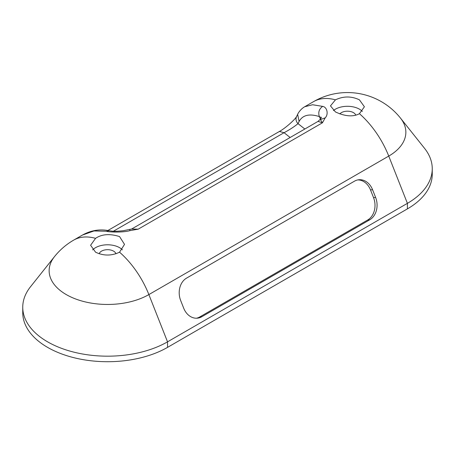 <?xml version="1.0" encoding="UTF-8"?>
<svg xmlns="http://www.w3.org/2000/svg" width="455" height="455" viewBox="0 0 455 455"><rect width="100%" height="100%" fill="white"/><g stroke="black" fill="none" stroke-linecap="round" stroke-linejoin="round"><path stroke-width="0.68" d="M320.434 119.056L319.347 116.582C309.354 113.42 302.603 115.052 299.1 121.468L298.031 123.652C294.186 126.774 289.534 129.789 284.062 132.701L279.427 131.455C285.313 128.27 294.834 119.705 296.364 116.878L296.58 116.543M304.839 129.021L298.031 123.652A6.785 6.108 -153.9 0 1 296.569 116.56L297.638 114.376L299.1 121.468M129.885 229.525L129.8 230.662L138.206 229.166L131.62 229.024L318.028 121.4L322.441 122.799L320.365 119.551L321.389 117.197M321.247 117.6L319.347 116.582C318.005 112.368 319.103 108.967 322.646 106.379L312.591 104.747L304.691 106.749C300.391 109.154 297.78 113.75 297.638 114.376M131.592 229.041L138.195 229.166L322.436 122.804L325.2 117.856C328.777 114.205 327.065 106.988 322.646 106.379M129.8 230.662C123.902 232.494 109.979 232.323 106.328 231.265L93.975 230.958L82.463 235.047L73.636 240.143A67.846 39.17 60 0 1 95.567 238.34L90.596 245.262L95.567 252.189C103.564 255.983 111.56 255.983 119.557 252.189L124.522 244.38L119.557 236.583C109.837 233.517 101.84 234.103 95.567 238.34M359.433 113.693C353.177 117.054 345.18 116.469 335.443 111.936L330.478 105.884L335.443 99.844C343.44 96.05 351.436 96.05 359.433 99.844L364.404 106.771L359.433 113.693A67.846 39.17 -120 0 1 388.746 156.088A58.416 33.727 0 0 0 400.519 118.152L424.498 148.267A84.812 48.964 0 0 1 432.25 168.72A84.812 48.964 0 0 1 407.407 203.345L167.531 341.836A84.812 48.964 180 0 1 75.103 352.449A84.812 48.964 180 0 1 22.75 307.21A84.812 48.964 180 0 1 30.502 286.764L54.481 256.643A58.416 33.727 180 0 0 74.182 298.412A58.416 33.727 180 0 0 148.87 294.578A67.846 39.17 -120 0 0 119.557 252.189M82.463 235.047C90.983 230.332 99.799 228.882 108.916 230.691L106.328 231.265M122.412 249.858A16.96 9.794 0 0 0 107.494 244.79A16.96 9.794 0 0 0 92.644 249.926M201.804 316.743L369.722 219.799A16.96 13.411 84 0 0 375.614 197.424L372.565 189.701A16.96 13.411 84 0 0 358.807 179.759A16.96 13.411 84 0 0 354.473 181.181L186.556 278.124A16.96 13.411 84 0 0 180.663 300.499L183.712 308.223A16.96 13.411 84 0 0 197.47 318.164A16.96 13.411 84 0 0 201.804 316.743L199.739 316.959A16.96 13.411 84 0 1 196.435 318.221M333.418 110.582A16.96 9.794 180 0 1 359.433 109.166A16.96 9.794 180 0 1 362.356 111.429M22.75 307.21L22.75 312.756A84.812 48.964 180 0 0 75.103 357.988A84.812 48.964 180 0 0 167.531 347.375L407.407 208.885A84.812 48.964 0 0 0 432.25 174.259L432.25 168.72M115.928 253.782A8.48 4.897 0 0 0 107.562 249.687A8.48 4.897 0 0 0 99.196 253.782M369.722 219.799L367.657 220.015L199.739 316.959M367.657 220.015A16.96 13.411 84 0 0 373.549 197.641L370.501 189.917A16.96 13.411 84 0 0 357.778 179.918M339.828 113.932A8.48 4.897 180 0 1 353.438 112.63A8.48 4.897 180 0 1 355.77 115.172M113.477 231.185L284.062 132.701L290.148 137.501M167.531 347.375L167.531 341.836L148.87 294.578L388.746 156.088L407.407 203.345L407.407 208.885M304.691 106.749L313.518 101.653A67.846 39.17 60 0 1 335.443 99.844M320.365 119.551L325.2 117.856M375.614 197.424L373.549 197.641M372.565 189.701L370.501 189.917M107.875 230.503L279.427 131.455M318.028 121.4L320.32 119.233M108.916 230.691L111.191 230.998C113.136 231.453 117.157 231.362 123.254 230.713L131.626 229.024M73.636 240.143A67.846 67.846 0 0 0 54.481 256.643M400.519 118.152A67.846 67.846 0 0 0 313.518 101.653"/></g></svg>
